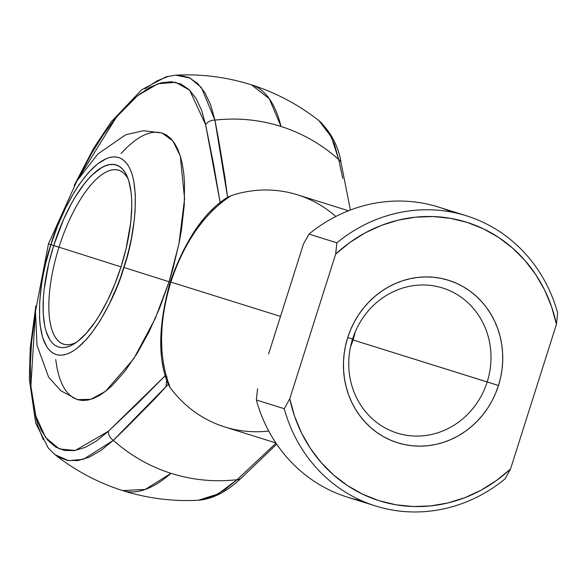 <?xml version="1.0" encoding="UTF-8"?>
<svg xmlns="http://www.w3.org/2000/svg" width="587" height="587" viewBox="0 0 587 587"><rect width="100%" height="100%" fill="white"/><g stroke="black" fill="none" stroke-linecap="round" stroke-linejoin="round"><path stroke-width="0.88" d="M225.401 198.685L227.58 197.298L214.923 120.108C237.53 117.583 259.564 119.711 281.026 126.476A181.941 169.049 -72.6 0 1 338.684 159.459A181.941 169.049 107.4 0 0 281.026 126.476L269.294 98.733L251.522 84.873A212.846 78.702 107.6 0 1 281.026 126.476A181.941 169.049 107.4 0 0 214.923 120.108A9.121 7.088 168.2 0 0 205.648 124.723L220.162 202.64L213.543 164.177L205.648 124.723L201.546 110.107L195.97 98.315L189.014 89.554L180.811 83.992L171.499 81.725L161.249 82.789L150.25 87.169L138.701 94.793L126.814 105.513L114.788 119.139L102.857 135.421L91.234 154.073L77.594 179.886L116.358 117.202L137.674 95.608L157.991 83.765L175.667 82.297L189.63 90.156L205.648 124.723A9.121 7.088 -11.8 0 1 214.923 120.108L201.436 87.646L190.1 78.086L175.674 75.173L179.24 75.18L188.97 77.55L197.54 83.369L204.812 92.519L210.638 104.838L214.923 120.108L218.481 138.958L224.924 177.421L227.58 197.298L231.095 195.691L221.798 202.207L212.758 210.227L204.1 219.641L195.955 230.309L188.449 242.064L181.691 254.736L175.784 268.142L170.802 282.076L166.84 296.34L163.934 310.706L162.151 324.978L161.498 338.934L161.997 352.376L163.634 365.092L166.385 376.905L170.208 387.625A121.626 113.005 107.4 0 0 224.77 426.947L275.861 442.928M128.296 179.321A91.22 33.73 -72.4 0 0 58.994 247.171L53.718 245.505A95.476 35.301 107.6 0 1 127.342 176.826A95.476 35.301 107.6 0 1 121.105 266.579L114.825 284.13L107.494 300.603L99.386 315.366L95.145 321.918L86.472 333.078L77.836 341.267L73.639 344.151L69.567 346.191L65.671 347.357L61.987 347.643L58.546 347.049L55.383 345.574L52.529 343.241L50.005 340.071L46.072 331.332L44.693 325.858L43.174 312.944L43.357 297.844L44.091 289.648L48.736 263.46L53.718 245.505L63.55 219.538L71.306 203.85L75.437 196.718L84 184.237L88.358 179.006L92.702 174.515L101.191 167.926L105.256 165.894L109.153 164.727L112.843 164.441L116.285 165.035L119.447 166.503L122.301 168.836L124.818 172.013L126.983 175.997L128.758 180.745L131.106 192.375L131.649 199.14L131.774 206.455L130.74 222.436L126.095 248.624L121.105 266.579A95.476 35.301 107.6 0 1 74.263 343.769A95.476 35.301 107.6 0 1 53.718 245.505L58.994 247.171A91.22 33.73 107.6 0 1 118.823 170.311A91.22 33.73 107.6 0 1 128.296 179.321M121.098 153.464L127.467 146.882L133.755 141.46L139.904 137.233L145.862 134.254L151.571 132.545L156.971 132.119L162.012 132.992L166.649 135.149L170.832 138.561L174.522 143.213L177.685 149.047L180.29 156.01L182.308 164.037L183.731 173.048L184.531 182.953L184.259 205.076L181.508 229.554L179.233 242.387L172.989 268.611L169.078 281.753L178.94 243.84L184.582 198.751L180.297 156.032L172.923 140.968L162.1 133.022L143.492 130.718L125.75 134.724L97.816 154.036L76.948 180.913L48.457 243.869L35.484 311.367L36.996 345.325L48.648 377.221L60.821 390.744L77.345 399.608L90.794 399.358L105.557 391.272L133.792 358.723L155.247 318.499L169.078 281.753L123.894 267.452C116.219 296.736 83.581 361.687 56.154 354.585C29.577 344.796 40.32 272.999 50.93 244.632L58.971 247.252L48.464 243.876L50.93 244.632L45.537 264.077L43.431 273.725L41.743 283.213L39.711 301.3L39.512 317.655L40.107 324.978L42.646 337.569L46.909 347.027L49.638 350.461L52.727 352.992L56.154 354.585L59.881 355.23L63.873 354.915L68.092 353.653L72.495 351.452L77.044 348.326L86.392 339.455L91.11 333.79L100.384 320.275L109.16 304.293L117.099 286.456L120.658 277.057L126.785 257.737L129.294 248.007L131.4 238.351L134.328 219.648L135.113 210.784L135.318 194.429L133.675 180.444L132.178 174.515L130.255 169.364L127.915 165.057L125.192 161.616L122.096 159.092L118.677 157.499L114.949 156.854L110.958 157.169L106.739 158.431L97.787 163.758L88.432 172.629L79.04 184.707L74.446 191.81L65.671 207.791L57.731 225.628L50.93 244.632C58.605 215.348 91.242 150.397 118.677 157.499C145.253 167.288 134.504 239.085 123.894 267.452L169.078 281.753L159.884 307.463L149.142 331.596L137.27 353.22L124.723 371.505L111.978 385.74L105.689 391.169L99.541 395.396L93.582 398.375L87.874 400.085L82.474 400.51L77.433 399.637L72.795 397.48L68.613 394.06L64.922 389.416L61.76 383.582L59.155 376.619L57.137 368.592L55.714 359.582M121.01 266.887L58.994 247.171L121.01 266.887M487.188 381.932A76.016 70.631 107.4 0 0 442.862 288.078A76.016 70.631 107.4 0 0 352.567 339.132L347.709 337.569A85.137 79.106 -72.6 0 1 448.842 280.388A85.137 79.106 -72.6 0 1 498.48 385.505L353.058 339.983A76.016 70.631 107.4 0 0 355.106 332.227A76.016 70.631 -72.6 0 1 353.058 339.983L352.369 339.77L353.058 339.983A76.016 70.631 -72.6 0 1 350.52 346.888A76.016 70.631 107.4 0 0 353.058 339.983L487.188 381.932A76.016 70.631 -72.6 0 1 397.186 433.081A76.016 70.631 -72.6 0 1 352.567 339.132A76.016 70.631 -72.6 0 1 442.569 287.982A76.016 70.631 -72.6 0 1 487.188 381.932L498.48 385.505L500.645 377.441L502.061 369.216L502.714 360.917L502.597 352.626L501.716 344.422L500.08 336.38L497.703 328.588L494.606 321.104L490.82 314.016L486.388 307.383L481.34 301.27L475.727 295.738L469.615 290.836L463.055 286.625L456.106 283.125L448.842 280.388L441.329 278.429L433.639 277.269L425.846 276.925L418.032 277.394L410.262 278.671L402.623 280.747L395.176 283.602L387.992 287.212L381.154 291.534L374.719 296.523L368.746 302.151L363.302 308.344L358.43 315.05L354.181 322.204L350.6 329.733L347.709 337.569L345.552 345.64L344.136 353.866L343.483 362.164L343.6 370.456L344.481 378.659L346.117 386.701L348.495 394.493L351.591 401.978L355.37 409.066L359.809 415.699L364.857 421.811L370.463 427.343L376.583 432.237L383.142 436.457L390.091 439.949L397.355 442.693L404.869 444.653L412.558 445.812L420.343 446.157L428.165 445.687L435.928 444.41L443.574 442.334L451.021 439.48L458.198 435.87L465.043 431.548L471.478 426.551L477.444 420.93L482.896 414.738L487.768 408.031L492.016 400.877L495.597 393.349L498.48 385.505A85.137 79.106 -72.6 0 1 397.355 442.693A85.137 79.106 -72.6 0 1 347.709 337.569L352.567 339.132A76.016 70.631 107.4 0 0 396.893 432.993A76.016 70.631 107.4 0 0 487.188 381.932M171 473.327A212.846 78.702 107.6 0 1 122.544 490.556L145.216 489.448L171 473.327A181.941 169.049 107.4 0 0 237.104 479.696A181.941 169.049 -72.6 0 1 171 473.327C149.568 466.467 130.351 455.468 113.335 440.345A181.941 169.049 107.4 0 0 171 473.327M224.777 489.771L237.104 479.696L276.007 443.148L237.104 479.696A9.121 7.073 46.9 0 0 241.191 478.126A9.121 7.073 -133.1 0 1 237.104 479.696L217.953 494.041L198.391 500.256L201.657 499.919L212.89 496.558L224.777 489.771M321.309 122.72L319.042 120.753L331.347 136.954L338.684 159.459L334.407 144.189L328.581 131.87L321.309 122.72M280.513 316.393L170.802 282.076L280.513 316.393M35.418 312.541L31.595 342.082L30.355 363.984L30.737 384.118L32.718 402.124L36.277 417.673L41.347 430.491L47.826 440.338L55.611 447.045L64.548 450.486L74.49 450.596L85.24 447.375L96.62 440.881L108.419 431.24L137.659 403.394L165.299 375.629L108.419 431.24L75.268 450.471L59.265 448.908L45.625 437.55L35.829 416.154L30.869 386.18L35.418 312.541M268.604 353.946L303.464 244.038L268.604 353.946M348.465 210.762L297.374 194.789A121.626 113.005 107.4 0 0 231.095 195.691A121.626 113.005 -72.6 0 1 335.823 216.478M342.764 178.47L338.684 159.459A9.121 7.088 -11.8 0 1 341.12 163.091A9.121 7.088 168.2 0 0 338.684 159.459L342.764 178.47M127.13 426.925L113.335 440.345L101.008 450.427L89.121 457.207L77.888 460.568L67.505 460.457L58.164 456.862L55.017 454.676L68.554 460.634L83.42 459.32L113.335 440.345A9.121 7.073 -133.1 0 1 108.419 431.24A9.121 7.073 46.9 0 0 113.335 440.345L168.264 384.28L154.608 399.065L127.13 426.925M268.721 431.034A121.626 113.005 -72.6 0 1 170.208 387.625L167.28 381.888M144.974 88.835L157.045 80.874L168.535 76.295M43.262 439.568L37.964 426.177L34.273 410.093M361.863 500.828A152.033 141.254 -72.6 0 1 256.358 399.996A152.033 141.254 107.4 0 0 347.673 497.248L375.57 505.972A152.033 141.254 -72.6 0 1 284.255 408.721L256.358 399.996L257.568 388.719L256.358 399.996L284.255 408.721A152.033 141.254 107.4 0 0 505.025 478.911A152.033 141.254 -72.6 0 1 375.57 505.972M466.327 215.767L438.43 207.042A152.033 141.254 107.4 0 0 308.975 234.103L336.879 242.827A152.033 141.254 -72.6 0 1 466.327 215.767A152.033 141.254 -72.6 0 1 557.65 313.018A152.033 141.254 107.4 0 0 336.879 242.827L335.661 254.105L349.764 242.541L365.07 232.929L381.323 225.415L398.257 220.132L415.603 217.161L433.067 216.552L450.368 218.313L467.23 222.422L483.365 228.805L498.51 237.361L512.429 247.941L524.881 260.386L535.667 274.489L544.619 290.007L551.575 306.7L556.432 324.295L510.536 468.976L496.433 480.54L481.127 490.152L464.875 497.666L447.94 502.949L430.594 505.921L413.123 506.53L395.821 504.769L378.967 500.66L362.832 494.276L347.68 485.72L333.768 475.14L321.316 462.695L310.523 448.593L301.579 433.074L294.623 416.374L289.765 398.786L335.661 254.105L289.765 398.786L284.255 408.721L289.765 398.786A145.95 135.604 -72.6 0 0 510.536 468.976L556.432 324.295L557.65 313.018L556.432 324.295A145.95 135.604 -72.6 0 0 335.661 254.105L336.879 242.827L308.975 234.103A152.033 141.254 -72.6 0 1 452.137 212.186M303.464 244.038L308.975 234.103L303.464 244.038M505.025 478.911L510.536 468.976L505.025 478.911M76.486 342.28A91.22 33.73 107.6 0 1 63.543 344.173A91.22 33.73 107.6 0 1 58.994 247.171A91.22 33.73 -72.4 0 0 76.486 342.28M167.001 377.059L166.847 378.446M166.671 380.112L166.048 386.745M168.264 384.28L170.208 387.625C158.497 357.843 158.703 322.659 170.802 282.076L170.186 281.892L170.802 282.076C184.303 241.947 204.401 213.147 231.095 195.691L225.65 198.509C203.381 213.169 184.89 240.963 170.186 281.892C158.615 323.804 157.676 357.226 167.368 382.137L168.264 384.28M170.89 282.12L170.186 281.892M350.41 210.014L341.12 163.091C338.64 146.655 331.288 132.537 319.042 120.753C298.702 104.721 276.191 92.761 251.522 84.873C226.824 77.058 201.539 73.83 175.674 75.173L166.216 76.743L141.724 89.738L111.251 121.803L93.671 148.218L74.131 185.521M35.844 305.944L30.253 347.731L29.35 379.246L35.726 423.212L48.244 447.969L55.017 454.676C75.363 470.708 97.868 482.668 122.544 490.556C147.242 498.363 172.519 501.599 198.391 500.256C212.707 499.082 226.978 491.708 241.191 478.126L276.697 444.168"/></g></svg>
